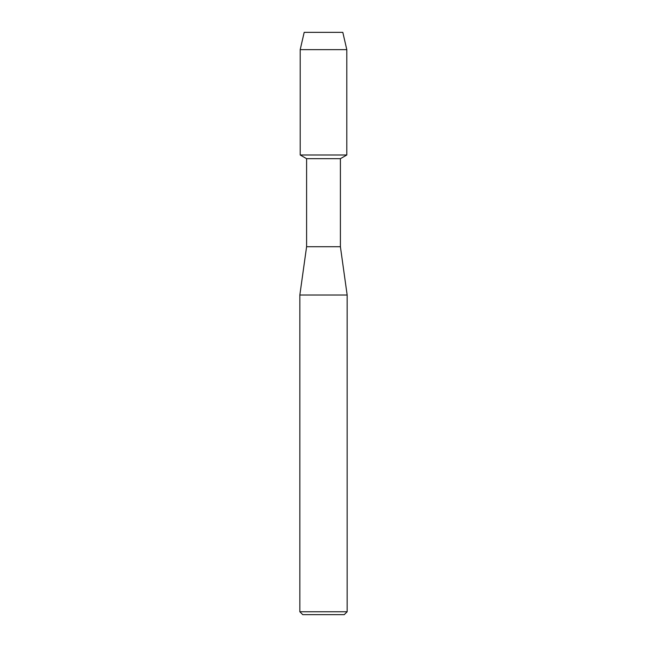 <?xml version="1.0" encoding="UTF-8"?>
<svg xmlns="http://www.w3.org/2000/svg" width="647" height="647" viewBox="0 0 647 647"><rect width="100%" height="100%" fill="white"/><g stroke="black" fill="none" stroke-linecap="round" stroke-linejoin="round"><path stroke-width="0.97" d="M342.813 32.35L304.187 32.35L342.813 32.35L346.8 49.633L346.8 154.989L323.5 154.989L346.8 154.989L340.403 158.685L340.403 246.725L347.156 295.016L347.156 611.755L299.844 611.755L302.739 614.65L344.261 614.65L347.156 611.755M340.403 246.725L306.597 246.725L306.597 158.685L340.403 158.685M306.597 246.725L299.844 295.016L347.156 295.016M304.187 32.35L300.2 49.633L300.2 154.989L323.5 154.989L300.2 154.989L306.597 158.685M300.2 49.633L346.8 49.633M299.844 295.016L299.844 611.755"/></g></svg>
